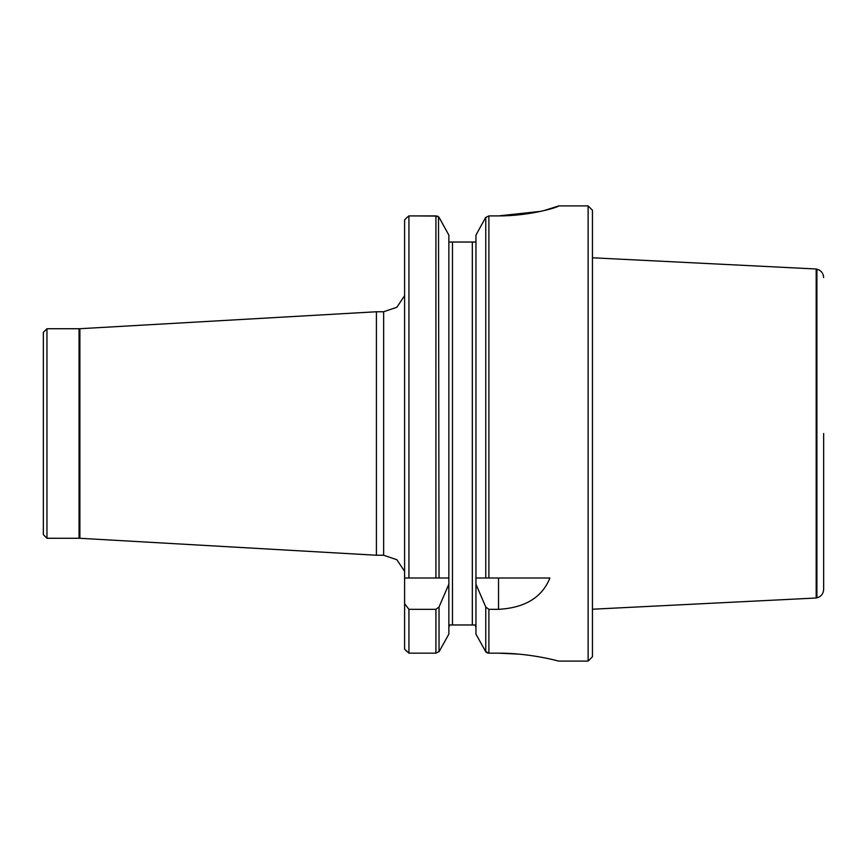 <?xml version="1.0" encoding="UTF-8"?>
<svg xmlns="http://www.w3.org/2000/svg" width="867" height="867" viewBox="0 0 867 867"><rect width="100%" height="100%" fill="white"/><g stroke="black" fill="none" stroke-linecap="round" stroke-linejoin="round"><path stroke-width="1.3" d="M46.959 538.266L43.35 534.646L43.35 332.354L46.959 328.734L46.959 538.266L79.883 538.288L376.419 555.238L376.419 311.762L383.647 311.762L383.647 555.238L376.419 555.238M406.851 651.464L404.596 649.145L408.931 653.165L435.917 653.165L439.201 651.464L448.857 634.124L448.857 577.996L404.596 577.996L404.596 219.925L406.861 217.563L404.596 219.925M404.596 649.145L404.596 603.681L408.931 609.328L435.917 609.328L439.038 606.987L448.857 584.206M404.596 577.996L404.596 603.681M408.931 653.165L408.931 609.328M408.931 577.996L408.931 215.905L406.861 217.563M439.19 217.563L448.857 235.098L439.038 217.346L435.917 215.905L408.931 215.905L437.098 216.067M448.857 634.124L439.201 651.464M438.507 216.783L439.038 577.996L448.857 577.996L448.857 235.098M475.95 634.124L485.596 651.464L475.95 634.124L475.95 584.206L485.758 606.987L488.89 609.328L498.525 609.328C524.979 607.854 542.103 597.417 549.906 577.996L475.95 577.996L475.95 235.098L485.607 217.563L475.95 235.098M485.596 651.464L488.89 653.165L498.525 653.165C530.246 653.035 559.226 661.239 558.489 661.087C559.215 661.239 530.246 653.035 498.525 653.165L518.889 654.13M543.685 210.67L558.489 206.032C559.172 206.877 530.279 216.056 498.525 215.905L488.89 215.905L485.607 217.563M558.489 661.087L588.119 661.087L588.119 205.912L558.489 205.912M498.525 215.905L540.748 211.342M485.758 217.346L485.758 577.996L475.95 577.996L475.95 584.206M437.456 216.176L438.149 216.522M448.857 242.034L475.95 242.034L472.331 242.034L472.331 624.966L449.68 624.966L448.857 627.372M448.857 627.296L449.03 626.202M449.258 625.638L449.68 624.966M472.331 624.966L475.116 624.966L472.331 624.966M475.127 624.977L475.506 625.562M475.788 626.267L475.918 626.884M475.95 627.372L475.116 624.966M488.89 609.328L488.89 653.165L487.709 653.014M487.373 652.894L486.658 652.537M486.311 652.287L485.758 651.691L485.758 606.987M588.119 661.087L592.454 656.752L592.454 210.248L588.119 205.912M823.65 433.5L823.65 589.387L823.65 433.5M823.65 277.613C823.368 273.224 821.114 270.406 816.909 269.16L816.909 597.84L816.183 598.002L816.183 268.998L592.454 257.781M435.917 653.165L435.917 609.328M435.917 577.996L435.917 215.905M439.038 651.691L439.038 606.987M488.89 577.996L488.89 215.905M452.466 624.966L452.466 242.034M498.525 577.996L498.525 609.328M79.06 538.266L79.06 328.734L79.883 328.712L79.883 538.288M383.647 555.238L396.869 559.735L404.596 571.364M383.647 311.762L396.869 307.265L404.596 295.636M79.883 328.712L376.419 311.762M79.06 328.734L46.959 328.734M816.909 597.84C821.114 596.594 823.368 593.776 823.65 589.387M816.909 269.16L816.183 268.998M816.183 598.002L592.454 609.219"/></g></svg>
